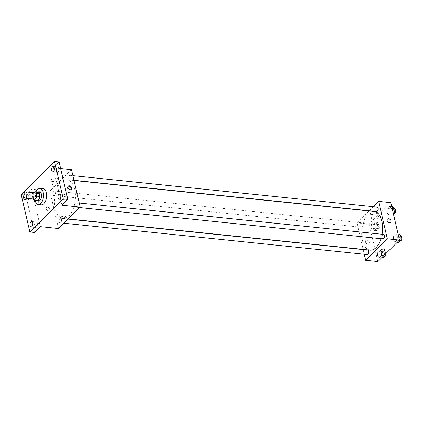 <?xml version="1.0" encoding="UTF-8"?>
<svg xmlns="http://www.w3.org/2000/svg" width="423" height="423" viewBox="0 0 423 423"><rect width="100%" height="100%" fill="white"/><g stroke="black" fill="none" stroke-linecap="round" stroke-linejoin="round"><path stroke-width="0.32" stroke-dasharray="2.12 1.59" d="M34.274 199.09A3.157 1.681 95.9 0 1 32.931 195.775A3.157 1.681 95.9 0 1 34.924 192.809M33.993 192.708L32.714 193.972A4.288 2.279 95.9 0 0 32.328 195.733L33.084 198.969M37.192 200.528A4.288 2.279 95.9 0 1 36.304 200.053L33.258 199.735M38.07 191.994L35.754 194.284A4.288 2.279 95.9 0 0 35.368 196.045L36.304 200.053M37.34 191.92A4.51 2.401 -84.1 0 0 35.252 196.018A4.51 2.401 -84.1 0 0 36.457 200.449M38.699 200.909A4.51 2.401 95.9 0 1 36.775 196.172A4.51 2.401 95.9 0 1 39.625 191.931M35.754 194.284L32.714 193.972M35.368 196.045L32.328 195.733M35.072 200.306A8.122 4.32 95.9 0 1 35.955 191.778M41.369 204.811A8.122 4.32 95.9 0 1 37.906 196.288A8.122 4.32 95.9 0 1 43.035 188.653M23.788 195.823A2.707 1.438 95.9 0 1 24.486 194.559A2.707 1.438 95.9 0 1 25.311 194.21A2.707 1.438 95.9 0 1 26.184 198.255M64.476 199.381A2.707 1.438 -84.1 0 0 65.385 196.415A2.707 1.438 -84.1 0 0 64.211 194.342A2.707 1.438 -84.1 0 0 63.387 194.696A2.707 1.438 -84.1 0 0 62.477 197.657A2.707 1.438 -84.1 0 0 63.656 199.73A2.707 1.438 -84.1 0 0 64.476 199.381M58.115 172.034A2.707 1.438 -84.1 0 0 59.019 169.073A2.707 1.438 -84.1 0 0 57.845 167A2.707 1.438 -84.1 0 0 57.026 167.349A2.707 1.438 -84.1 0 0 56.116 170.316A2.707 1.438 -84.1 0 0 57.29 172.383A2.707 1.438 -84.1 0 0 58.115 172.034M61.948 205.218L53.235 167.762L59.098 161.956M71.482 169.644L49.824 191.074L31.577 189.192L25.713 194.992L21.15 194.522M60.626 168.523L53.235 167.762M56.344 177.977A3.548 1.634 166.9 0 0 52.69 178.67A3.548 1.634 166.9 0 0 51.114 180.536A3.548 1.634 166.9 0 0 54.937 181.324A3.548 1.634 166.9 0 0 58.025 178.929A3.548 1.634 166.9 0 0 56.344 177.977M25.713 194.992L34.427 232.454M30.139 199.714A2.707 1.438 -84.1 0 0 31.048 196.753A2.707 1.438 -84.1 0 0 29.874 194.68A2.707 1.438 -84.1 0 0 29.05 195.029A2.707 1.438 -84.1 0 0 28.145 197.99A2.707 1.438 -84.1 0 0 29.319 200.063A2.707 1.438 -84.1 0 0 30.139 199.714M36.505 227.056A2.707 1.438 -84.1 0 0 37.409 224.095A2.707 1.438 -84.1 0 0 36.235 222.022A2.707 1.438 -84.1 0 0 35.416 222.376A2.707 1.438 -84.1 0 0 34.506 225.337A2.707 1.438 -84.1 0 0 35.68 227.41A2.707 1.438 -84.1 0 0 36.505 227.056M31.577 189.192L40.296 226.649M74.718 189.483A19.421 10.326 95.9 0 1 73.084 209.253A19.421 10.326 95.9 0 1 63.016 218.411A19.421 10.326 95.9 0 1 54.736 198.027A19.421 10.326 95.9 0 1 67.003 179.77A19.421 10.326 95.9 0 1 74.718 189.483M49.824 191.074L58.538 228.536M55.053 192.121A2.258 1.2 95.9 0 1 54.863 194.421A2.258 1.2 95.9 0 1 53.689 195.484A2.258 1.2 95.9 0 1 52.732 193.115A2.258 1.2 95.9 0 1 54.155 190.995A2.258 1.2 95.9 0 1 55.053 192.121M77.224 203.823A2.258 1.2 95.9 0 1 77.034 206.123A2.258 1.2 95.9 0 1 75.865 207.185A2.258 1.2 95.9 0 1 74.903 204.817A2.258 1.2 95.9 0 1 76.33 202.696A2.258 1.2 95.9 0 1 77.224 203.823M61.414 219.468A2.258 1.2 95.9 0 1 61.224 221.763A2.258 1.2 95.9 0 1 60.055 222.826A2.258 1.2 95.9 0 1 59.093 220.462A2.258 1.2 95.9 0 1 60.521 218.337A2.258 1.2 95.9 0 1 61.414 219.468M68.605 178.712A2.258 1.2 -84.1 0 0 69.499 179.838A2.258 1.2 -84.1 0 0 70.927 177.718A2.258 1.2 -84.1 0 0 69.964 175.349A2.258 1.2 -84.1 0 0 68.796 176.412A2.258 1.2 -84.1 0 0 68.605 178.712M46.197 208.978A2.258 1.602 45.3 0 0 47.72 210.871A2.258 1.602 45.3 0 0 49.687 210.781A2.258 1.602 45.3 0 0 49.237 208.047A2.258 1.602 45.3 0 0 46.514 207.571A2.258 1.602 45.3 0 0 46.197 208.978A2.258 1.602 45.3 0 0 47.725 210.866A2.258 1.602 45.3 0 0 49.687 210.781A2.258 1.602 45.3 0 0 49.242 208.047A2.258 1.602 45.3 0 0 46.514 207.571A2.258 1.602 45.3 0 0 46.197 208.978M71.085 189.541A2.258 1.602 -134.7 0 1 70.89 189.8A2.258 1.602 -134.7 0 1 68.161 189.324A2.258 1.602 -134.7 0 1 67.712 186.591A2.258 1.602 -134.7 0 1 67.971 186.4M57.491 182.905A3.548 1.634 166.9 0 0 53.837 183.603A3.548 1.634 166.9 0 0 52.262 185.47A3.548 1.634 166.9 0 0 56.085 186.252A3.548 1.634 166.9 0 0 59.172 183.857A3.548 1.634 166.9 0 0 57.491 182.905M61.086 217.702L61.086 217.702A2.258 1.036 -13.1 0 1 62.091 216.513A2.258 1.036 -13.1 0 1 64.412 216.074A2.258 1.036 -13.1 0 1 65.486 216.676L65.486 216.682M382.096 234.279A19.421 10.326 95.9 0 1 381.033 238.704M370.157 250.136A19.421 10.326 95.9 0 1 361.877 229.752A19.421 10.326 95.9 0 1 374.144 211.495M377.105 207.074A2.258 1.2 -84.1 0 0 375.936 208.137A2.258 1.2 -84.1 0 0 375.746 210.437A2.258 1.2 -84.1 0 0 376.639 211.563M367.196 254.551A2.258 1.2 95.9 0 1 366.233 252.187A2.258 1.2 95.9 0 1 367.661 250.062M383.005 238.91A2.258 1.2 95.9 0 1 382.043 236.542A2.258 1.2 95.9 0 1 383.471 234.421M362.194 223.846A2.258 1.2 95.9 0 1 362.003 226.141A2.258 1.2 95.9 0 1 360.83 227.209A2.258 1.2 95.9 0 1 359.873 224.84A2.258 1.2 95.9 0 1 361.295 222.72A2.258 1.2 95.9 0 1 362.194 223.846M373.255 206.678L369.105 210.786M368.93 210.955L356.964 222.799L363.156 249.411M363.198 249.602L364.282 254.249M371.457 224.127L371.145 228.283L372.912 230.371L374.995 228.309L375.312 224.158L373.541 222.064L371.457 224.127L371.145 228.283L372.912 230.371L374.995 228.309L375.312 224.158L373.541 222.064L371.457 224.127L375.259 224.523L374.947 228.674L376.713 230.762L378.797 228.7L379.114 224.55L377.342 222.461L375.259 224.523M393.633 235.833L393.316 239.984L395.087 242.072L397.171 240.01L397.483 235.86L395.717 233.771L393.633 235.833L393.316 239.984L395.087 242.072L397.171 240.01L397.483 235.86L395.717 233.771L393.633 235.833L397.435 236.224L397.118 240.375L398.884 242.469M390.783 202.628L369.126 224.058L377.845 261.514M377.824 251.474L377.506 255.629L379.278 257.718L381.361 255.656L381.673 251.505L379.907 249.411L377.824 251.474L377.506 255.629L379.278 257.718L381.361 255.656L381.673 251.505L379.907 249.411L377.824 251.474L381.625 251.865L381.308 256.021L383.079 258.109M387.267 208.486L386.955 212.637L388.721 214.731L390.804 212.669L391.122 208.513L389.35 206.424L387.267 208.486L386.955 212.637L388.721 214.731L390.804 212.669L391.122 208.513L389.35 206.424L387.267 208.486L391.069 208.877L390.752 213.028L392.523 215.122L393.475 214.181M369.126 224.058L356.964 222.799M375.65 210.955A3.548 1.634 166.9 0 0 371.997 211.648A3.548 1.634 166.9 0 0 370.416 213.515A3.548 1.634 166.9 0 0 374.244 214.302A3.548 1.634 166.9 0 0 377.332 211.907A3.548 1.634 166.9 0 0 375.65 210.955M365.504 241.961A2.258 1.602 45.3 0 0 367.027 243.849A2.258 1.602 45.3 0 0 368.988 243.759A2.258 1.602 45.3 0 0 368.544 241.031A2.258 1.602 45.3 0 0 365.816 240.555A2.258 1.602 45.3 0 0 365.504 241.961A2.258 1.602 45.3 0 0 367.027 243.849A2.258 1.602 45.3 0 0 368.993 243.759A2.258 1.602 45.3 0 0 368.544 241.031A2.258 1.602 45.3 0 0 365.816 240.555A2.258 1.602 45.3 0 0 365.504 241.961M390.646 222.334L390.646 222.329A2.258 1.602 -134.7 0 1 387.917 221.858A2.258 1.602 -134.7 0 1 387.473 219.125L387.473 219.125M376.798 215.889A3.548 1.634 166.9 0 0 373.144 216.581A3.548 1.634 166.9 0 0 371.563 218.448A3.548 1.634 166.9 0 0 375.391 219.236A3.548 1.634 166.9 0 0 378.479 216.84A3.548 1.634 166.9 0 0 376.798 215.889M380.393 250.68L380.393 250.686A2.258 1.036 -13.1 0 1 381.398 249.496A2.258 1.036 -13.1 0 1 383.719 249.057A2.258 1.036 -13.1 0 1 384.787 249.66L384.787 249.66M393.152 206.815L391.069 208.877M393.966 209.85A2.258 1.2 95.9 0 1 393.776 212.15A2.258 1.2 95.9 0 1 392.607 213.213A2.258 1.2 95.9 0 1 391.645 210.844A2.258 1.2 95.9 0 1 393.067 208.724A2.258 1.2 95.9 0 1 393.966 209.85M390.752 213.028L386.955 212.637M392.523 215.122L388.721 214.731M393.179 212.912L390.804 212.669M392.179 208.624L391.122 208.513M391.724 206.667L389.35 206.424M394.299 213.366A2.258 1.2 95.9 0 1 394.125 213.372A2.258 1.2 95.9 0 1 393.163 211.003A2.258 1.2 95.9 0 1 394.59 208.883A2.258 1.2 95.9 0 1 394.913 209.004M378.157 225.496A2.258 1.2 95.9 0 1 377.966 227.791A2.258 1.2 95.9 0 1 376.798 228.859A2.258 1.2 95.9 0 1 375.836 226.49A2.258 1.2 95.9 0 1 377.263 224.37A2.258 1.2 95.9 0 1 378.157 225.496M374.947 228.674L371.145 228.283M376.713 230.762L372.912 230.371M378.797 228.7L374.995 228.309M379.114 224.55L375.312 224.158M377.342 222.461L373.541 222.064M379.68 225.655A2.258 1.2 95.9 0 1 379.489 227.949A2.258 1.2 95.9 0 1 378.315 229.012A2.258 1.2 95.9 0 1 377.358 226.643A2.258 1.2 95.9 0 1 378.781 224.523A2.258 1.2 95.9 0 1 379.68 225.655M399.518 234.162L397.435 236.224M400.327 237.197A2.258 1.2 95.9 0 1 400.137 239.497A2.258 1.2 95.9 0 1 398.968 240.56A2.258 1.2 95.9 0 1 398.006 238.191A2.258 1.2 95.9 0 1 399.434 236.071A2.258 1.2 95.9 0 1 400.327 237.197M397.118 240.375L393.316 239.984M397.266 242.3L395.087 242.072M399.349 240.238L397.171 240.01M398.545 235.971L397.483 235.86M398.085 234.014L395.717 233.771M400.66 240.708A2.258 1.2 95.9 0 1 400.491 240.713A2.258 1.2 95.9 0 1 399.529 238.35A2.258 1.2 95.9 0 1 400.956 236.224A2.258 1.2 95.9 0 1 401.279 236.351M385.305 254.133L385.475 251.897L383.709 249.803L381.625 251.865M384.523 252.843A2.258 1.2 95.9 0 1 384.333 255.138A2.258 1.2 95.9 0 1 383.159 256.201A2.258 1.2 95.9 0 1 382.196 253.832A2.258 1.2 95.9 0 1 383.624 251.711A2.258 1.2 95.9 0 1 384.523 252.843M381.308 256.021L377.506 255.629M381.456 257.94L379.278 257.718M383.539 255.878L381.361 255.656M385.475 251.897L381.673 251.505M383.709 249.803L379.907 249.411M384.851 256.354A2.258 1.2 95.9 0 1 384.681 256.359A2.258 1.2 95.9 0 1 383.719 253.99A2.258 1.2 95.9 0 1 385.147 251.87A2.258 1.2 95.9 0 1 386.04 252.996A2.258 1.2 95.9 0 1 386.104 253.345M31.117 226.94L35.68 227.41M31.677 221.552L36.235 222.022M59.093 199.259L63.656 199.73M59.648 193.871L64.211 194.342M52.727 171.912L57.29 172.383M53.287 166.53L57.845 167M24.756 199.593L29.319 200.063M25.311 194.21L29.874 194.68M70.89 189.8L71.344 189.351M67.712 186.591L68.166 186.141M59.172 183.857L58.025 178.929M52.262 185.47L51.114 180.536M74.004 180.494L67.003 179.77M68.23 218.945L63.016 218.411M69.499 179.838L73.956 180.298M69.964 175.349L72.878 175.651M68.055 219.119L60.521 218.337M63.905 223.228L60.055 222.826M79.238 202.998L76.33 202.696M79.714 207.582L75.865 207.185M361.295 222.72L54.155 190.995M360.83 227.209L53.689 195.484M378.479 216.84L377.332 211.907M371.563 218.448L370.416 213.515M394.59 208.883L393.067 208.724M394.125 213.372L392.607 213.213M378.781 224.523L377.263 224.37M378.315 229.012L376.798 228.859M400.956 236.224L399.434 236.071M400.491 240.713L398.968 240.56M385.147 251.87L383.624 251.711M384.681 256.359L383.159 256.201"/><path stroke-width="0.63" d="M27.056 193.443A3.157 1.681 95.9 0 1 26.792 196.658A3.157 1.681 95.9 0 1 25.153 198.149A3.157 1.681 95.9 0 1 23.804 194.834A3.157 1.681 95.9 0 1 25.803 191.862A3.157 1.681 95.9 0 1 27.056 193.443M25.803 191.862L34.924 192.809A3.157 1.681 95.9 0 1 36.177 194.384A3.157 1.681 95.9 0 1 35.913 197.599A3.157 1.681 95.9 0 1 34.274 199.09L25.153 198.149M39.91 196.478A4.288 2.279 95.9 0 1 39.524 198.239L37.208 200.528A4.288 2.279 95.9 0 1 37.192 200.528A4.288 2.279 95.9 0 1 37.198 200.528L34.168 200.216A4.288 2.279 95.9 0 1 34.157 200.216L36.484 197.927A4.288 2.279 95.9 0 0 36.87 196.166L39.91 196.478L38.979 192.476A4.288 2.279 95.9 0 0 38.081 191.994A4.288 2.279 95.9 0 1 38.081 191.994L35.04 191.682A4.288 2.279 95.9 0 1 35.04 191.682L33.993 192.708M33.084 198.969L33.258 199.735A4.288 2.279 95.9 0 0 34.157 200.216L37.198 200.528M36.87 196.166L35.939 192.158A4.288 2.279 95.9 0 0 35.04 191.682M39.524 198.239L36.484 197.927M38.979 192.476L35.939 192.158M36.457 200.449A4.51 2.401 -84.1 0 0 37.176 200.751A4.51 2.401 -84.1 0 0 38.551 200.164A4.51 2.401 -84.1 0 0 40.063 195.225A4.51 2.401 -84.1 0 0 38.102 191.772A4.51 2.401 -84.1 0 0 37.34 191.92M38.102 191.772L39.625 191.931A4.51 2.401 95.9 0 1 41.417 194.189A4.51 2.401 95.9 0 1 40.069 200.322A4.51 2.401 95.9 0 1 38.699 200.909L37.176 200.751M38.07 191.994L35.051 191.682M35.955 191.778A8.122 4.32 95.9 0 1 39.995 188.341A8.122 4.32 95.9 0 1 43.22 192.402A8.122 4.32 95.9 0 1 42.538 200.671A8.122 4.32 95.9 0 1 38.329 204.499A8.122 4.32 95.9 0 1 35.072 200.306M39.995 188.341L43.035 188.653A8.122 4.32 95.9 0 1 46.26 192.714A8.122 4.32 95.9 0 1 45.578 200.983A8.122 4.32 95.9 0 1 41.369 204.811L38.329 204.499M26.184 198.255A2.707 1.438 95.9 0 1 24.756 199.593A2.707 1.438 95.9 0 1 23.788 195.823M52.463 166.879A2.707 1.438 95.9 0 1 53.287 166.53A2.707 1.438 95.9 0 1 54.44 169.369A2.707 1.438 95.9 0 1 52.727 171.912A2.707 1.438 95.9 0 1 51.553 169.84A2.707 1.438 95.9 0 1 52.463 166.879M58.823 194.226A2.707 1.438 95.9 0 1 59.648 193.871A2.707 1.438 95.9 0 1 60.801 196.716A2.707 1.438 95.9 0 1 59.093 199.259A2.707 1.438 95.9 0 1 57.919 197.187A2.707 1.438 95.9 0 1 58.823 194.226M30.853 221.906A2.707 1.438 95.9 0 1 31.677 221.552A2.707 1.438 95.9 0 1 32.83 224.396A2.707 1.438 95.9 0 1 31.117 226.94A2.707 1.438 95.9 0 1 29.943 224.867A2.707 1.438 95.9 0 1 30.853 221.906M29.869 231.984L63.254 198.942L54.535 161.486L21.15 194.522L29.869 231.984L34.427 232.454L40.296 226.649L58.538 228.536L80.196 207.106L61.948 205.218L67.817 199.418L63.254 198.942M64.412 216.074A2.258 1.036 -13.1 0 1 65.486 216.682A2.258 1.036 -13.1 0 1 63.524 218.205A2.258 1.036 -13.1 0 1 61.086 217.702A2.258 1.036 -13.1 0 1 62.091 216.518A2.258 1.036 -13.1 0 1 64.412 216.074M67.817 199.418L59.098 161.956L54.535 161.486M80.196 207.106L71.482 169.644L60.626 168.523M71.656 187.944A2.258 1.602 -134.7 0 1 71.344 189.351A2.258 1.602 -134.7 0 1 68.616 188.875A2.258 1.602 -134.7 0 1 68.166 186.141A2.258 1.602 -134.7 0 1 70.133 186.051A2.258 1.602 -134.7 0 1 71.656 187.944M67.971 186.4A2.258 1.602 -134.7 0 1 71.201 188.394A2.258 1.602 -134.7 0 1 71.085 189.541M65.486 216.676A2.258 1.036 -13.1 0 1 63.519 218.199A2.258 1.036 -13.1 0 1 61.086 217.702M74.004 180.494L374.144 211.495A19.421 10.326 95.9 0 1 381.858 221.208A19.421 10.326 95.9 0 1 382.096 234.279M381.033 238.704A19.421 10.326 95.9 0 1 370.157 250.136L68.23 218.945M73.956 180.298L376.639 211.563A2.258 1.2 -84.1 0 0 378.067 209.443A2.258 1.2 -84.1 0 0 377.105 207.074L72.878 175.651M68.055 219.119L367.661 250.062A2.258 1.2 95.9 0 1 368.555 251.193A2.258 1.2 95.9 0 1 368.364 253.488A2.258 1.2 95.9 0 1 367.196 254.551L63.905 223.228M79.238 202.998L383.471 234.421A2.258 1.2 95.9 0 1 384.364 235.548A2.258 1.2 95.9 0 1 384.174 237.848A2.258 1.2 95.9 0 1 383.005 238.91L79.714 207.582M364.282 254.249L365.678 260.256L387.336 238.831L378.622 201.369L373.255 206.678M387.336 238.831L399.502 240.084L377.845 261.514L365.678 260.256M383.719 249.057A2.258 1.036 -13.1 0 1 384.787 249.66A2.258 1.036 -13.1 0 1 382.826 251.183A2.258 1.036 -13.1 0 1 380.393 250.686A2.258 1.036 -13.1 0 1 381.398 249.496A2.258 1.036 -13.1 0 1 383.719 249.057M399.502 240.084L390.783 202.628L378.622 201.369M387.473 219.125A2.258 1.602 -134.7 0 1 389.435 219.035A2.258 1.602 -134.7 0 1 390.958 220.922A2.258 1.602 -134.7 0 1 390.646 222.329A2.258 1.602 -134.7 0 1 387.917 221.858A2.258 1.602 -134.7 0 1 387.473 219.125A2.258 1.602 -134.7 0 1 389.435 219.035A2.258 1.602 -134.7 0 1 390.963 220.922A2.258 1.602 -134.7 0 1 390.646 222.334M384.787 249.66A2.258 1.036 -13.1 0 1 382.826 251.183A2.258 1.036 -13.1 0 1 380.393 250.68M393.475 214.181L394.606 213.06L394.923 208.909L393.152 206.815L391.724 206.667M394.606 213.06L393.179 212.912M394.923 208.909L392.179 208.624M394.913 209.004A2.258 1.2 95.9 0 1 395.489 210.009A2.258 1.2 95.9 0 1 394.299 213.366M397.266 242.3L398.884 242.469L400.972 240.407L401.284 236.251L399.518 234.162L398.085 234.014M400.972 240.407L399.349 240.238M401.284 236.251L398.545 235.971M401.279 236.351A2.258 1.2 95.9 0 1 401.85 237.356A2.258 1.2 95.9 0 1 400.66 240.708M381.456 257.94L383.079 258.109L385.163 256.047L385.305 254.133M385.163 256.047L383.539 255.878M386.104 253.345A2.258 1.2 95.9 0 1 384.851 256.354"/></g></svg>
